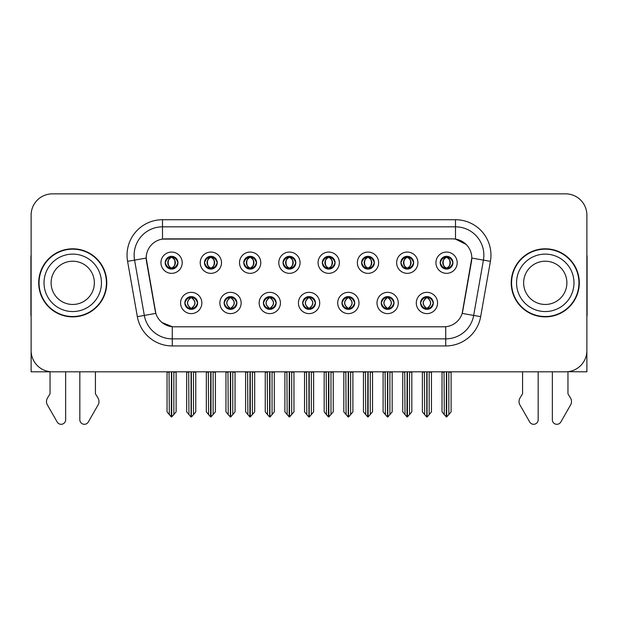 <?xml version="1.0" encoding="UTF-8"?>
<svg xmlns="http://www.w3.org/2000/svg" width="618" height="618" viewBox="0 0 618 618"><rect width="100%" height="100%" fill="white"/><g stroke="black" fill="none" stroke-linecap="round" stroke-linejoin="round"><path stroke-width="0.93" d="M165.199 262.704A6.381 6.381 0 0 0 171.58 269.085A6.381 6.381 0 0 0 177.961 262.704A6.381 6.381 0 0 0 171.58 256.323A6.381 6.381 0 0 0 165.199 262.704L165.261 262.704C166.582 266.265 168.235 267.988 170.228 267.857L169.796 268.83M160.943 262.704A10.637 10.637 0 0 0 171.58 273.341A10.637 10.637 0 0 0 182.217 262.704A10.637 10.637 0 0 0 171.58 252.067A10.637 10.637 0 0 0 160.943 262.704M263.407 302.982A6.381 6.381 0 0 0 269.788 309.363A6.381 6.381 0 0 0 276.169 302.982A6.381 6.381 0 0 0 269.788 296.594A6.381 6.381 0 0 0 263.407 302.982L263.469 302.982C264.674 306.412 266.335 308.135 268.436 308.135L269.193 308.135C264.975 304.697 264.975 301.26 269.193 297.822L268.436 297.822C266.373 297.783 264.713 299.498 263.469 302.982M259.151 302.982A10.637 10.637 0 0 0 269.788 313.612A10.637 10.637 0 0 0 280.425 302.982A10.637 10.637 0 0 0 269.788 292.345A10.637 10.637 0 0 0 259.151 302.982M224.125 302.982A6.381 6.381 0 0 0 230.506 309.363A6.381 6.381 0 0 0 236.887 302.982A6.381 6.381 0 0 0 230.506 296.594A6.381 6.381 0 0 0 224.125 302.982L224.179 302.982C225.392 306.412 227.053 308.135 229.154 308.135L229.911 308.135C225.694 304.697 225.694 301.26 229.911 297.822L229.154 297.822C227.084 297.783 225.431 299.498 224.179 302.982M219.869 302.982A10.637 10.637 0 0 0 230.506 313.612A10.637 10.637 0 0 0 241.144 302.982A10.637 10.637 0 0 0 230.506 292.345A10.637 10.637 0 0 0 219.869 302.982M381.252 302.982A6.381 6.381 0 0 0 387.64 309.363A6.381 6.381 0 0 0 394.021 302.982A6.381 6.381 0 0 0 387.64 296.594A6.381 6.381 0 0 0 381.252 302.982L381.314 302.982C382.527 306.412 384.18 308.135 386.289 308.135L387.046 308.135C382.82 304.697 382.82 301.26 387.046 297.822L386.289 297.822C384.218 297.783 382.557 299.498 381.314 302.982M377.003 302.982A10.637 10.637 0 0 0 387.64 313.612A10.637 10.637 0 0 0 398.27 302.982A10.637 10.637 0 0 0 387.64 292.345A10.637 10.637 0 0 0 377.003 302.982M322.333 262.704A6.381 6.381 0 0 0 328.714 269.085A6.381 6.381 0 0 0 335.095 262.704A6.381 6.381 0 0 0 328.714 256.323A6.381 6.381 0 0 0 322.333 262.704L322.387 262.704C323.708 266.265 325.369 267.988 327.362 267.857L326.93 268.83M318.077 262.704A10.637 10.637 0 0 0 328.714 273.341A10.637 10.637 0 0 0 339.352 262.704A10.637 10.637 0 0 0 328.714 252.067A10.637 10.637 0 0 0 318.077 262.704M400.897 262.704A6.381 6.381 0 0 0 407.277 269.085A6.381 6.381 0 0 0 413.658 262.704A6.381 6.381 0 0 0 407.277 256.323A6.381 6.381 0 0 0 400.897 262.704L400.958 262.704C402.279 266.265 403.933 267.988 405.926 267.857L405.493 268.83M396.64 262.704A10.637 10.637 0 0 0 407.277 273.341A10.637 10.637 0 0 0 417.915 262.704A10.637 10.637 0 0 0 407.277 252.067A10.637 10.637 0 0 0 396.64 262.704M184.844 302.982A6.381 6.381 0 0 0 191.225 309.363A6.381 6.381 0 0 0 197.606 302.982A6.381 6.381 0 0 0 191.225 296.594A6.381 6.381 0 0 0 184.844 302.982L184.898 302.982C186.111 306.412 187.764 308.135 189.873 308.135L190.63 308.135C186.404 304.697 186.404 301.26 190.63 297.822L189.873 297.822C187.802 297.783 186.149 299.498 184.898 302.982M180.587 302.982A10.637 10.637 0 0 0 191.225 313.612A10.637 10.637 0 0 0 201.862 302.982A10.637 10.637 0 0 0 191.225 292.345A10.637 10.637 0 0 0 180.587 302.982M283.044 262.704A6.381 6.381 0 0 0 289.433 269.085A6.381 6.381 0 0 0 295.813 262.704A6.381 6.381 0 0 0 289.433 256.323A6.381 6.381 0 0 0 283.044 262.704L283.106 262.704C284.427 266.265 286.088 267.988 288.081 267.857L287.648 268.83M278.795 262.704A10.637 10.637 0 0 0 289.433 273.341A10.637 10.637 0 0 0 300.062 262.704A10.637 10.637 0 0 0 289.433 252.067A10.637 10.637 0 0 0 278.795 262.704M204.481 262.704A6.381 6.381 0 0 0 210.862 269.085A6.381 6.381 0 0 0 217.242 262.704A6.381 6.381 0 0 0 210.862 256.323A6.381 6.381 0 0 0 204.481 262.704L204.543 262.704C205.864 266.265 207.517 267.988 209.51 267.857L209.077 268.83M200.224 262.704A10.637 10.637 0 0 0 210.862 273.341A10.637 10.637 0 0 0 221.499 262.704A10.637 10.637 0 0 0 210.862 252.067A10.637 10.637 0 0 0 200.224 262.704M243.762 262.704A6.381 6.381 0 0 0 250.143 269.085A6.381 6.381 0 0 0 256.532 262.704A6.381 6.381 0 0 0 250.143 256.323A6.381 6.381 0 0 0 243.762 262.704L243.824 262.704C245.145 266.265 246.806 267.988 248.799 267.857L248.359 268.83M239.514 262.704A10.637 10.637 0 0 0 250.143 273.341A10.637 10.637 0 0 0 260.781 262.704A10.637 10.637 0 0 0 250.143 252.067A10.637 10.637 0 0 0 239.514 262.704M341.97 302.982A6.381 6.381 0 0 0 348.351 309.363A6.381 6.381 0 0 0 354.732 302.982A6.381 6.381 0 0 0 348.351 296.594A6.381 6.381 0 0 0 341.97 302.982L342.032 302.982C343.237 306.412 344.898 308.135 347.007 308.135L347.764 308.135C343.538 304.697 343.538 301.26 347.764 297.822L347.007 297.822C344.937 297.783 343.276 299.498 342.032 302.982M337.714 302.982A10.637 10.637 0 0 0 348.351 313.612A10.637 10.637 0 0 0 358.988 302.982A10.637 10.637 0 0 0 348.351 292.345A10.637 10.637 0 0 0 337.714 302.982M302.689 302.982A6.381 6.381 0 0 0 309.07 309.363A6.381 6.381 0 0 0 315.45 302.982A6.381 6.381 0 0 0 309.07 296.594A6.381 6.381 0 0 0 302.689 302.982L302.75 302.982C303.956 306.412 305.616 308.135 307.725 308.135L308.475 308.135C304.257 304.697 304.257 301.26 308.475 297.822L307.725 297.822C305.655 297.783 303.994 299.498 302.75 302.982M298.432 302.982A10.637 10.637 0 0 0 309.07 313.612A10.637 10.637 0 0 0 319.707 302.982A10.637 10.637 0 0 0 309.07 292.345A10.637 10.637 0 0 0 298.432 302.982M440.178 262.704A6.381 6.381 0 0 0 446.559 269.085A6.381 6.381 0 0 0 452.94 262.704A6.381 6.381 0 0 0 446.559 256.323A6.381 6.381 0 0 0 440.178 262.704L440.24 262.704C441.561 266.265 443.214 267.988 445.207 267.857L444.775 268.83M435.922 262.704A10.637 10.637 0 0 0 446.559 273.341A10.637 10.637 0 0 0 457.196 262.704A10.637 10.637 0 0 0 446.559 252.067A10.637 10.637 0 0 0 435.922 262.704M361.615 262.704A6.381 6.381 0 0 0 367.996 269.085A6.381 6.381 0 0 0 374.377 262.704A6.381 6.381 0 0 0 367.996 256.323A6.381 6.381 0 0 0 361.615 262.704L361.677 262.704C362.998 266.265 364.651 267.988 366.644 267.857L366.211 268.83M357.358 262.704A10.637 10.637 0 0 0 367.996 273.341A10.637 10.637 0 0 0 378.633 262.704A10.637 10.637 0 0 0 367.996 252.067A10.637 10.637 0 0 0 357.358 262.704M420.541 302.982A6.381 6.381 0 0 0 426.922 309.363A6.381 6.381 0 0 0 433.303 302.982A6.381 6.381 0 0 0 426.922 296.594A6.381 6.381 0 0 0 420.541 302.982L420.595 302.982C421.808 306.412 423.461 308.135 425.57 308.135L426.327 308.135C422.102 304.697 422.102 301.26 426.327 297.822L425.57 297.822C423.5 297.783 421.847 299.498 420.595 302.982M416.285 302.982A10.637 10.637 0 0 0 426.922 313.612A10.637 10.637 0 0 0 437.559 302.982A10.637 10.637 0 0 0 426.922 292.345A10.637 10.637 0 0 0 416.285 302.982M146.196 258.023A19.143 19.143 0 0 0 146.489 261.344L155.242 310.985A19.143 19.143 0 0 0 174.091 326.806L443.909 326.806A19.143 19.143 0 0 0 462.758 310.985L471.511 261.344A19.143 19.143 0 0 0 452.662 238.88L165.338 238.88A19.143 19.143 0 0 0 146.196 258.023L146.404 255.188M567.957 371.704L586.884 371.827L586.884 215.126A21.275 21.275 0 0 0 565.617 193.851L52.383 193.851A21.275 21.275 0 0 0 31.116 215.126L31.116 371.827L50.043 371.827L50.043 393.782L47.524 397.938A7.092 7.092 0 0 0 47.014 404.257L57.196 422.04A4.527 4.527 0 0 0 65.647 419.776L65.647 371.827L79.83 371.827L79.83 419.776A4.527 4.527 0 0 0 88.274 422.04L98.463 404.257A7.092 7.092 0 0 0 97.945 397.938L95.427 393.782L95.427 371.827M522.573 371.827L522.573 393.782L520.055 397.938A7.092 7.092 0 0 0 519.537 404.257L529.726 422.04A4.527 4.527 0 0 0 538.17 419.776L538.17 371.827L552.353 371.827L552.353 419.776A4.527 4.527 0 0 0 560.804 422.04L570.986 404.257A7.092 7.092 0 0 0 570.476 397.938L567.957 393.782L567.957 371.827M38.702 282.843A34.036 34.036 0 0 0 72.739 316.879A34.036 34.036 0 0 0 106.775 282.843A34.036 34.036 0 0 0 72.739 248.807A34.036 34.036 0 0 0 38.702 282.843M511.225 282.843A34.036 34.036 0 0 0 545.261 316.879A34.036 34.036 0 0 0 579.298 282.843A34.036 34.036 0 0 0 545.261 248.807A34.036 34.036 0 0 0 511.225 282.843M162.503 219.73L455.497 219.73A35.45 35.45 0 0 1 490.414 261.344L480.657 316.655A35.45 35.45 0 0 1 445.74 345.949L172.26 345.949A35.45 35.45 0 0 1 137.343 316.655L127.586 261.344A35.45 35.45 0 0 1 162.503 219.73L162.503 226.821L455.497 226.821A28.366 28.366 0 0 1 483.43 260.116L473.674 315.419A28.366 28.366 0 0 1 445.74 338.857L172.26 338.857A28.366 28.366 0 0 1 144.326 315.419L134.569 260.116A28.366 28.366 0 0 1 162.503 226.821L162.503 239.089L452.662 238.88L455.497 239.089L466.196 244.481M443.909 326.806L174.091 326.806M172.26 345.949L172.26 326.713L162.04 322.534M490.414 261.344L471.804 258.061L462.171 313.396L480.657 316.655M137.343 316.655L155.829 313.396L146.196 258.061L134.569 260.116A28.366 28.366 0 0 1 134.145 255.188M462.758 310.985L462.643 311.588M155.357 311.588L155.242 310.985M565.617 193.851L52.383 193.851M31.116 215.126L31.116 350.56A21.275 21.275 0 0 0 52.383 371.827L565.617 371.827A21.275 21.275 0 0 0 586.884 350.56L586.884 215.126M428.019 309.263L427.509 308.135L428.266 308.135C430.337 308.181 431.997 306.458 433.241 302.967C432.028 299.537 430.367 297.822 428.266 297.822L428.699 296.849M428.019 296.694L427.509 297.822L428.266 297.822M426.536 308.135L426.003 309.294L426.544 308.135C422.055 304.697 422.055 301.26 426.544 297.822L426.003 296.663L426.544 297.822C422.202 301.26 422.202 304.697 426.536 308.135M426.327 297.822L425.825 296.694M427.509 297.822C431.735 301.26 431.735 304.697 427.509 308.135L427.301 308.135C431.634 304.697 431.634 301.26 427.301 297.822L427.834 296.663M427.509 308.135L427.834 309.294M424.388 371.827L424.651 414.57L426.629 416.926L427.208 416.926L431.457 411.866L431.457 372.183L429.186 372.183L429.186 414.57M427.061 371.827L427.061 416.926M426.775 416.926L426.775 371.827M422.38 371.827L422.38 411.866L424.651 414.57M424.651 372.183L422.38 372.183M444.033 371.827L444.296 414.57L446.273 416.926L446.42 371.827M446.706 371.827L446.706 416.926L451.101 411.866L451.101 372.183L448.83 372.183L449.093 371.827M442.024 371.827L442.024 411.866L444.296 414.57M444.296 372.183L442.024 372.183M448.83 414.57L448.83 372.183M445.462 268.992L445.964 267.857L445.207 267.857M445.462 256.416L445.964 257.551L445.207 257.551C443.152 257.513 441.499 259.228 440.24 262.704M452.94 262.704L452.886 262.704C451.658 259.274 449.997 257.551 447.911 257.551L447.154 257.551C449.186 258.633 450.252 260.348 450.375 262.704C450.252 265.052 449.186 266.775 447.154 267.857L447.911 267.857L448.344 268.83M452.886 262.704C451.603 266.204 449.95 267.926 447.911 267.857M445.964 267.857L446.173 267.857C444.095 266.775 442.998 265.052 442.874 262.704C442.998 260.348 444.095 258.633 446.173 257.551L445.648 256.385L446.181 257.551C442.218 257.683 442.094 267.2 446.181 267.857L445.648 269.023L445.964 267.857C443.94 266.775 442.867 265.052 442.751 262.704C442.867 260.348 443.94 258.633 445.964 257.551M446.945 257.551L446.945 257.551C450.901 257.683 451.032 267.2 446.938 267.857L447.471 269.023L446.945 267.857C449.023 266.775 450.128 265.052 450.252 262.704C450.128 260.348 449.023 258.633 446.945 257.551L447.478 256.385L446.938 257.551M388.737 309.263L388.228 308.135L388.985 308.135C391.055 308.181 392.716 306.458 393.96 302.967C392.747 299.537 391.086 297.822 388.985 297.822L389.417 296.849M388.737 296.694L388.228 297.822L388.985 297.822M387.254 308.135L386.721 309.294L387.262 308.135C382.774 304.697 382.774 301.26 387.262 297.822L386.721 296.663L387.262 297.822C382.921 301.26 382.921 304.697 387.254 308.135M387.046 297.822L386.536 296.694M388.228 297.822C392.453 301.26 392.453 304.697 388.228 308.135L388.019 308.135C392.353 304.697 392.353 301.26 388.019 297.822L388.552 296.663M388.228 308.135L388.552 309.294M385.107 371.827L385.369 414.57L387.347 416.926L387.926 416.926L392.175 411.866L392.175 372.183L389.904 372.183L389.904 414.57M387.78 371.827L387.78 416.926M387.494 416.926L387.494 371.827M383.098 371.827L383.098 411.866L385.369 414.57M385.369 372.183L383.098 372.183M349.448 309.263L348.946 308.135L349.703 308.135C351.773 308.181 353.426 306.458 354.678 302.967C353.457 299.537 351.804 297.822 349.703 297.822L350.136 296.849M349.448 296.694L348.946 297.822L349.703 297.822M347.973 308.135L347.44 309.294L347.973 308.135C343.492 304.697 343.492 301.26 347.973 297.822L347.44 296.663L347.973 297.822C343.639 301.26 343.639 304.697 347.973 308.135M347.764 297.822L347.254 296.694M348.946 297.822C353.172 301.26 353.172 304.697 348.946 308.135L348.737 308.135C353.071 304.697 353.071 301.26 348.737 297.822L349.27 296.663M348.946 308.135L349.27 309.294M345.825 371.827L346.088 414.57L348.065 416.926L348.645 416.926L352.893 411.866L352.893 372.183L350.622 372.183L350.622 414.57M348.498 371.827L348.498 416.926M348.212 416.926L348.212 371.827M343.817 371.827L343.817 411.866L346.088 414.57M346.088 372.183L343.817 372.183M310.166 309.263L309.664 308.135L310.421 308.135C312.492 308.181 314.145 306.458 315.396 302.967C314.176 299.537 312.523 297.822 310.421 297.822L310.854 296.849M310.166 296.694L309.664 297.822L310.421 297.822M308.691 308.135L308.158 309.294L308.691 308.135C304.203 304.697 304.203 301.26 308.691 297.822L308.158 296.663L308.691 297.822C304.357 301.26 304.357 304.697 308.691 308.135M308.475 297.822L307.973 296.694M309.664 297.822C313.89 301.26 313.89 304.697 309.664 308.135L309.456 308.135C313.789 304.697 313.789 301.26 309.456 297.822L309.989 296.663M309.664 308.135L309.989 309.294M306.536 371.827L306.798 414.57L308.784 416.926L309.363 416.926L313.612 411.866L313.612 372.183L311.341 372.183L311.341 414.57M309.216 371.827L309.216 416.926M308.93 416.926L308.93 371.827M304.535 371.827L304.535 411.866L306.798 414.57M306.798 372.183L304.535 372.183M404.744 371.827L405.006 414.57L406.984 416.926L407.138 371.827M407.416 371.827L407.416 416.926L411.82 411.866L411.82 372.183L409.549 372.183L409.811 371.827M402.743 371.827L402.743 411.866L405.006 414.57M405.006 372.183L402.743 372.183M409.549 414.57L409.549 372.183M406.18 268.992L406.683 267.857L405.926 267.857M406.18 256.416L406.683 257.551L405.926 257.551C403.871 257.513 402.218 259.228 400.958 262.704M413.658 262.704L413.604 262.704C412.368 259.274 410.715 257.551 408.629 257.551L407.872 257.551C409.896 258.633 410.97 260.348 411.094 262.704C410.97 265.052 409.896 266.775 407.872 267.857L408.629 267.857L409.062 268.83M413.604 262.704C412.322 266.204 410.669 267.926 408.629 267.857M406.683 267.857L406.891 267.857C404.813 266.775 403.716 265.052 403.593 262.704C403.716 260.348 404.813 258.633 406.891 257.551L406.358 256.385L406.899 257.551C402.936 257.683 402.812 267.2 406.899 267.857L406.366 269.023L406.683 267.857C404.659 266.775 403.585 265.052 403.461 262.704C403.585 260.348 404.659 258.633 406.683 257.551M407.664 257.551L407.664 257.551C411.619 257.683 411.743 267.2 407.656 267.857L408.189 269.023L407.664 267.857C409.742 266.775 410.846 265.052 410.962 262.704C410.846 260.348 409.742 258.633 407.664 257.551L408.197 256.385L407.656 257.551M365.462 371.827L365.725 414.57L367.702 416.926L367.857 371.827M368.135 371.827L368.135 416.926L372.53 411.866L372.53 372.183L370.267 372.183L370.53 371.827M363.454 371.827L363.454 411.866L365.725 414.57M365.725 372.183L363.454 372.183M370.267 414.57L370.267 372.183M366.899 268.992L367.401 267.857L366.644 267.857M366.899 256.416L367.401 257.551L366.644 257.551C364.589 257.513 362.936 259.228 361.677 262.704M374.377 262.704L374.315 262.704C373.087 259.274 371.433 257.551 369.348 257.551L368.591 257.551C370.615 258.633 371.688 260.348 371.812 262.704C371.688 265.052 370.615 266.775 368.591 267.857L369.348 267.857L369.78 268.83M374.315 262.704C373.04 266.204 371.379 267.926 369.348 267.857M367.401 267.857L367.61 267.857C365.532 266.775 364.427 265.052 364.311 262.704C364.427 260.348 365.532 258.633 367.61 257.551L367.077 256.385L367.617 257.551C363.654 257.683 363.531 267.2 367.617 267.857L367.084 269.023L367.401 267.857C365.377 266.775 364.303 265.052 364.18 262.704C364.303 260.348 365.377 258.633 367.401 257.551M368.382 257.551L368.382 257.551C372.337 257.683 372.461 267.2 368.374 267.857L368.907 269.023L368.382 267.857C370.46 266.775 371.557 265.052 371.681 262.704C371.557 260.348 370.46 258.633 368.382 257.551L368.915 256.385L368.374 257.551M326.18 371.827L326.443 414.57L328.421 416.926L328.567 371.827M328.853 371.827L328.853 416.926L333.249 411.866L333.249 372.183L330.978 372.183L331.24 371.827M324.172 371.827L324.172 411.866L326.443 414.57M326.443 372.183L324.172 372.183M330.978 414.57L330.978 372.183M327.61 268.992L328.119 267.857L327.362 267.857M327.61 256.416L328.119 257.551L327.362 257.551C325.307 257.513 323.647 259.228 322.387 262.704M335.095 262.704L335.033 262.704C333.805 259.274 332.152 257.551 330.066 257.551L329.309 257.551C331.333 258.633 332.407 260.348 332.523 262.704C332.407 265.052 331.333 266.775 329.309 267.857L330.066 267.857L330.499 268.83M335.033 262.704C333.759 266.204 332.098 267.926 330.066 267.857M328.119 267.857L328.328 267.857C326.25 266.775 325.145 265.052 325.022 262.704C325.145 260.348 326.25 258.633 328.328 257.551L327.795 256.385L328.336 257.551C324.373 257.683 324.241 267.2 328.336 267.857L327.803 269.023L328.119 267.857C326.088 266.775 325.022 265.052 324.898 262.704C325.022 260.348 326.088 258.633 328.119 257.551M329.1 257.551L329.1 257.551C333.056 257.683 333.179 267.2 329.093 267.857L329.626 269.023L329.1 267.857C331.178 266.775 332.275 265.052 332.399 262.704C332.275 260.348 331.178 258.633 329.1 257.551L329.626 256.385L329.093 257.551M286.899 371.827L287.161 414.57L289.139 416.926L289.286 371.827M289.572 371.827L289.572 416.926L293.967 411.866L293.967 372.183L291.696 372.183L291.959 371.827M284.89 371.827L284.89 411.866L287.161 414.57M287.161 372.183L284.89 372.183M291.696 414.57L291.696 372.183M288.328 268.992L288.838 267.857L288.081 267.857M288.328 256.416L288.838 257.551L288.081 257.551C286.026 257.513 284.365 259.228 283.106 262.704M295.813 262.704L295.752 262.704C294.523 259.274 292.862 257.551 290.777 257.551L290.027 257.551C292.051 258.633 293.125 260.348 293.241 262.704C293.125 265.052 292.051 266.775 290.027 267.857L290.777 267.857L291.217 268.83M295.752 262.704C294.477 266.204 292.816 267.926 290.777 267.857M288.838 267.857L289.046 267.857C286.968 266.775 285.864 265.052 285.74 262.704C285.864 260.348 286.968 258.633 289.046 257.551C285.083 257.683 284.96 267.2 289.046 267.857L288.838 267.857C286.806 266.775 285.732 265.052 285.616 262.704C285.732 260.348 286.806 258.633 288.838 257.551L288.838 257.551M289.819 257.551L289.819 257.551C293.774 257.683 293.898 267.2 289.811 267.857L290.344 269.023L289.819 267.857C291.897 266.775 292.994 265.052 293.117 262.704C292.994 260.348 291.897 258.633 289.819 257.551L290.344 256.385L289.811 257.551M31.116 254.871A14.183 14.183 0 0 0 30.9 257.312L30.9 315.458A14.183 14.183 0 0 1 31.116 315.443M31.116 328.22L31.116 321.128M586.884 254.871A14.183 14.183 0 0 1 587.1 257.312L587.1 315.458A14.183 14.183 0 0 0 586.884 315.443M586.884 321.128L586.884 328.22M94.361 282.843A21.63 21.63 0 0 0 72.739 261.213A21.63 21.63 0 0 0 51.109 282.843A21.63 21.63 0 0 0 72.739 304.465A21.63 21.63 0 0 0 94.361 282.843A21.63 21.63 0 0 1 72.739 304.465A21.63 21.63 0 0 1 51.109 282.843M39.058 282.843A33.681 33.681 0 0 1 72.739 249.162A33.681 33.681 0 0 1 106.42 282.843A33.681 33.681 0 0 1 72.739 316.524A33.681 33.681 0 0 1 39.058 282.843M566.891 282.843A21.63 21.63 0 0 0 545.261 261.213A21.63 21.63 0 0 0 523.639 282.843A21.63 21.63 0 0 0 545.261 304.465A21.63 21.63 0 0 0 566.891 282.843A21.63 21.63 0 0 1 545.261 304.465A21.63 21.63 0 0 1 523.639 282.843M511.58 282.843A33.681 33.681 0 0 1 545.261 249.162A33.681 33.681 0 0 1 578.942 282.843A33.681 33.681 0 0 1 545.261 316.524A33.681 33.681 0 0 1 511.58 282.843M270.885 309.263L270.383 308.135L271.14 308.135C273.21 308.181 274.863 306.458 276.115 302.967C274.894 299.537 273.233 297.822 271.14 297.822L271.572 296.849M270.885 296.694L270.383 297.822L271.14 297.822M269.402 308.135L268.876 309.294L269.409 308.135C264.921 304.697 264.921 301.26 269.409 297.822L268.876 296.663L269.409 297.822C265.076 301.26 265.076 304.697 269.402 308.135M269.193 297.822L268.691 296.694M270.383 297.822L270.699 296.663L270.383 297.822C274.601 301.26 274.601 304.697 270.383 308.135L270.699 309.294L270.166 308.135C274.5 304.697 274.5 301.26 270.174 297.822C274.655 301.26 274.655 304.697 270.166 308.135L270.383 308.135M267.254 371.827L267.517 414.57L269.494 416.926L270.081 416.926L274.322 411.866L274.322 372.183L272.059 372.183L272.059 414.57M269.927 371.827L269.927 416.926M269.649 416.926L269.649 371.827M265.253 371.827L265.253 411.866L267.517 414.57M267.517 372.183L265.253 372.183M231.603 309.263L231.101 308.135L231.85 308.135C233.921 308.181 235.582 306.458 236.825 302.967C235.612 299.537 233.952 297.822 231.85 297.822L232.291 296.849M231.603 296.694L231.101 297.822L231.85 297.822M230.12 308.135L229.587 309.294L230.128 308.135C225.64 304.697 225.64 301.26 230.128 297.822L229.587 296.663L230.128 297.822C225.786 301.26 225.786 304.697 230.12 308.135M229.911 297.822L229.409 296.694M231.101 297.822L231.418 296.663L231.101 297.822C235.319 301.26 235.319 304.697 231.101 308.135L231.418 309.294L230.885 308.135C235.219 304.697 235.219 301.26 230.893 297.822C235.373 301.26 235.373 304.697 230.885 308.135L231.101 308.135M227.972 371.827L228.235 414.57L230.213 416.926L230.792 416.926L235.041 411.866L235.041 372.183L232.777 372.183L232.777 414.57M230.645 371.827L230.645 416.926M230.359 416.926L230.359 371.827M225.964 371.827L225.964 411.866L228.235 414.57M228.235 372.183L225.964 372.183M192.322 309.263L191.812 308.135L192.569 308.135C194.639 308.181 196.3 306.458 197.544 302.967C196.331 299.537 194.67 297.822 192.569 297.822L193.001 296.849M192.322 296.694L191.812 297.822L192.569 297.822M190.838 308.135L190.305 309.294L190.846 308.135C186.358 304.697 186.358 301.26 190.846 297.822L190.305 296.663L190.846 297.822C186.505 301.26 186.505 304.697 190.838 308.135M190.63 297.822L190.128 296.694M191.812 297.822L192.136 296.663L191.812 297.822C196.037 301.26 196.037 304.697 191.812 308.135L192.136 309.294L191.603 308.135C195.937 304.697 195.937 301.26 191.603 297.822C196.091 301.26 196.091 304.697 191.603 308.135L191.812 308.135M188.691 371.827L188.953 414.57L190.931 416.926L191.51 416.926L195.759 411.866L195.759 372.183L193.488 372.183L193.488 414.57M191.364 371.827L191.364 416.926M191.078 416.926L191.078 371.827M186.682 371.827L186.682 411.866L188.953 414.57M188.953 372.183L186.682 372.183M247.617 371.827L247.88 414.57L249.857 416.926L250.004 371.827M250.29 371.827L250.29 416.926L254.686 411.866L254.686 372.183L252.414 372.183L252.677 371.827M245.609 371.827L245.609 411.866L247.88 414.57M247.88 372.183L245.609 372.183M252.414 414.57L252.414 372.183M249.046 268.992L249.548 267.857L248.799 267.857M249.046 256.416L249.548 257.551L248.799 257.551C246.744 257.513 245.083 259.228 243.824 262.704M256.532 262.704L256.47 262.704C255.242 259.274 253.581 257.551 251.495 257.551L250.746 257.551C252.77 258.633 253.844 260.348 253.959 262.704C253.844 265.052 252.77 266.775 250.746 267.857L251.495 267.857L251.928 268.83M256.47 262.704C255.188 266.204 253.534 267.926 251.495 267.857M249.548 267.857L249.765 267.857C247.679 266.775 246.582 265.052 246.458 262.704C246.582 260.348 247.679 258.633 249.765 257.551C245.802 257.683 245.678 267.2 249.765 267.857L249.548 267.857C247.524 266.775 246.451 265.052 246.335 262.704C246.451 260.348 247.524 258.633 249.548 257.551L249.548 257.551M250.529 257.551L250.529 257.551C254.492 257.683 254.616 267.2 250.529 267.857L251.055 269.023L250.529 267.857C252.607 266.775 253.712 265.052 253.836 262.704C253.712 260.348 252.607 258.633 250.529 257.551L251.062 256.385L250.529 257.551M208.336 371.827L208.598 414.57L210.576 416.926L210.723 371.827M211.008 371.827L211.008 416.926L215.404 411.866L215.404 372.183L213.133 372.183L213.395 371.827M206.327 371.827L206.327 411.866L208.598 414.57M208.598 372.183L206.327 372.183M213.133 414.57L213.133 372.183M209.765 268.992L210.267 267.857L209.51 267.857M209.765 256.416L210.267 257.551L209.51 257.551C207.455 257.513 205.802 259.228 204.543 262.704M217.242 262.704L217.188 262.704C215.96 259.274 214.299 257.551 212.213 257.551L211.456 257.551C213.488 258.633 214.554 260.348 214.678 262.704C214.554 265.052 213.488 266.775 211.456 267.857L212.213 267.857L212.646 268.83M217.188 262.704C215.906 266.204 214.253 267.926 212.213 267.857M210.267 267.857L210.475 267.857C208.397 266.775 207.3 265.052 207.177 262.704C207.3 260.348 208.397 258.633 210.475 257.551C206.52 257.683 206.397 267.2 210.483 267.857L210.267 267.857C208.243 266.775 207.169 265.052 207.053 262.704C207.169 260.348 208.243 258.633 210.267 257.551L210.267 257.551M211.248 257.551L211.248 257.551C215.203 257.683 215.334 267.2 211.24 267.857L211.773 269.023L211.248 267.857C213.326 266.775 214.431 265.052 214.554 262.704C214.431 260.348 213.326 258.633 211.248 257.551L211.781 256.385L211.24 257.551M169.046 371.827L169.309 414.57L171.286 416.926L171.441 371.827M171.719 371.827L171.719 416.926L176.122 411.866L176.122 372.183L173.851 372.183L174.114 371.827M167.045 371.827L167.045 411.866L169.309 414.57M169.309 372.183L167.045 372.183M173.851 414.57L173.851 372.183M170.483 268.992L170.985 267.857L170.228 267.857M170.483 256.416L170.985 257.551L170.228 257.551C168.173 257.513 166.52 259.228 165.261 262.704M177.961 262.704L177.907 262.704C176.671 259.274 175.018 257.551 172.932 257.551L172.175 257.551C174.199 258.633 175.273 260.348 175.396 262.704C175.273 265.052 174.199 266.775 172.175 267.857L172.932 267.857L173.364 268.83M177.907 262.704C176.624 266.204 174.971 267.926 172.932 267.857M170.985 267.857L171.194 267.857C169.116 266.775 168.019 265.052 167.895 262.704C168.019 260.348 169.116 258.633 171.194 257.551C167.239 257.683 167.115 267.2 171.201 267.857L170.985 267.857C168.961 266.775 167.887 265.052 167.772 262.704C167.887 260.348 168.961 258.633 170.985 257.551L170.985 257.551M171.966 257.551L171.966 257.551C175.921 257.683 176.053 267.2 171.958 267.857L172.492 269.023L171.966 267.857C174.044 266.775 175.149 265.052 175.265 262.704C175.149 260.348 174.044 258.633 171.966 257.551L172.499 256.385L171.958 257.551M455.497 219.73L455.497 239.089M445.74 326.713L445.74 345.949M127.586 261.344L134.569 260.116M425.57 308.135L425.138 309.108M425.825 309.263L426.327 308.135M425.57 297.822L425.138 296.849M428.266 308.135L428.699 309.108M445.207 257.551L444.775 256.578M447.911 257.551L448.344 256.578M447.664 256.416L447.154 257.551M447.664 268.992L447.154 267.857M386.289 308.135L385.856 309.108M386.536 309.263L387.046 308.135M386.289 297.822L385.856 296.849M388.985 308.135L389.417 309.108M347.007 308.135L346.574 309.108M347.254 309.263L347.764 308.135M347.007 297.822L346.574 296.849M349.703 308.135L350.136 309.108M307.725 308.135L307.285 309.108M307.973 309.263L308.475 308.135M307.725 297.822L307.285 296.849M310.421 308.135L310.854 309.108M405.926 257.551L405.493 256.578M408.629 257.551L409.062 256.578M408.374 256.416L407.872 257.551M408.374 268.992L407.872 267.857M366.644 257.551L366.211 256.578M369.348 257.551L369.78 256.578M369.093 256.416L368.591 257.551M369.093 268.992L368.591 267.857M327.362 257.551L326.93 256.578M330.066 257.551L330.499 256.578M329.811 256.416L329.309 257.551M329.811 268.992L329.309 267.857M288.081 257.551L287.648 256.578M290.777 257.551L291.217 256.578M290.53 256.416L290.027 257.551M290.53 268.992L290.027 267.857M288.513 269.015L289.046 267.857L288.521 269.023M288.513 256.385L289.046 257.551L288.521 256.385M44.017 282.843A28.714 28.714 0 0 1 72.739 254.122A28.714 28.714 0 0 1 101.452 282.843A28.714 28.714 0 0 1 72.739 311.557A28.714 28.714 0 0 1 44.017 282.843M516.548 282.843A28.714 28.714 0 0 1 545.261 254.122A28.714 28.714 0 0 1 573.983 282.843A28.714 28.714 0 0 1 545.261 311.557A28.714 28.714 0 0 1 516.548 282.843M268.436 308.135L268.003 309.108M268.691 309.263L269.193 308.135M268.436 297.822L268.003 296.849M271.14 308.135L271.572 309.108M229.154 308.135L228.722 309.108M229.409 309.263L229.911 308.135M229.154 297.822L228.722 296.849M231.85 308.135L232.291 309.108M189.873 308.135L189.44 309.108M190.128 309.263L190.63 308.135M189.873 297.822L189.44 296.849M192.569 308.135L193.001 309.108M248.799 257.551L248.359 256.578M251.495 257.551L251.928 256.578M251.248 256.416L250.746 257.551M251.248 268.992L250.746 267.857M249.232 269.015L249.765 267.857L249.232 269.023M249.232 256.385L249.765 257.551L249.232 256.385M209.51 257.551L209.077 256.578M212.213 257.551L212.646 256.578M211.966 256.416L211.456 257.551M211.966 268.992L211.456 267.857M209.95 269.015L210.475 267.857L209.95 269.023M209.95 256.385L210.475 257.551L209.95 256.385M170.228 257.551L169.796 256.578M172.932 257.551L173.364 256.578M172.677 256.416L172.175 257.551M172.677 268.992L172.175 267.857M170.661 269.015L171.194 267.857L170.668 269.023M170.661 256.385L171.194 257.551L170.668 256.385M427.826 296.663L427.301 297.822C431.781 301.26 431.781 304.697 427.301 308.135L427.826 309.294M388.544 296.663L388.011 297.822C392.5 301.26 392.5 304.697 388.011 308.135L388.544 309.294M349.263 296.663L348.73 297.822C353.218 301.26 353.218 304.697 348.73 308.135L349.263 309.294M309.981 296.663L309.448 297.822C313.936 301.26 313.936 304.697 309.448 308.135L309.981 309.294"/></g></svg>
